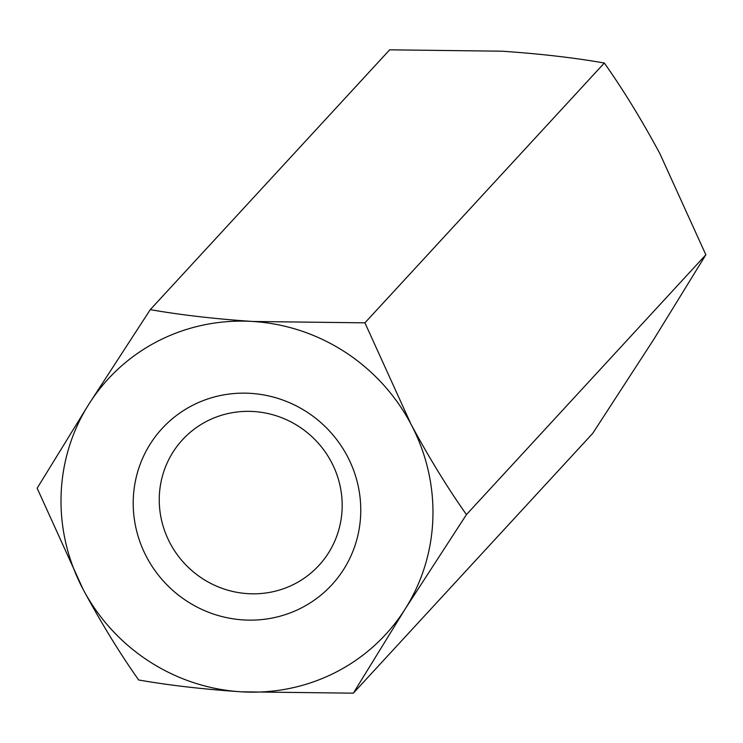 <?xml version="1.0" encoding="UTF-8"?>
<svg xmlns="http://www.w3.org/2000/svg" width="743" height="743" viewBox="0 0 743 743"><rect width="100%" height="100%" fill="white"/><g stroke="black" fill="none" stroke-linecap="round" stroke-linejoin="round"><path stroke-width="1.11" d="M604.319 63.016L364.924 322.843L252.778 321.468C215.266 318.951 181.097 315.013 150.272 309.645L389.666 49.827L501.804 51.193C539.752 53.756 573.921 57.694 604.319 63.016C623.219 89.745 641.748 119.967 659.895 153.671L705.85 254.784L466.455 514.602C447.5 487.78 428.971 457.567 410.87 423.947A188.573 182.889 42.7 0 1 405.084 609.121L466.455 514.602M150.272 309.645L88.891 404.155L37.15 488.216L83.105 589.329C101.197 622.94 119.725 653.162 138.681 679.984C169.079 685.306 203.248 689.244 241.196 691.807L353.334 693.173L592.728 433.355L654.109 338.845L705.85 254.784M364.924 322.843L410.87 423.947A188.573 182.889 42.7 0 0 252.778 321.468A188.573 182.889 42.7 0 0 88.891 404.155A188.573 182.889 42.7 0 0 83.105 589.329A188.573 182.889 42.7 0 0 241.196 691.807A188.573 182.889 42.7 0 0 405.084 609.121L353.334 693.173M293.968 584.258A92.736 89.949 -137.3 0 0 318.923 565.423A92.736 89.949 -137.3 0 0 322.583 448.354A92.736 89.949 -137.3 0 0 207.473 420.909A92.736 89.949 -137.3 0 0 182.518 439.745A92.736 89.949 -137.3 0 0 170.119 543.254A92.736 89.949 -137.3 0 0 293.968 584.258M146.724 557.231A115.369 111.896 42.7 0 1 250.53 393.353A115.369 111.896 42.7 0 1 343.712 569.333A115.369 111.896 42.7 0 1 146.724 557.231"/></g></svg>
